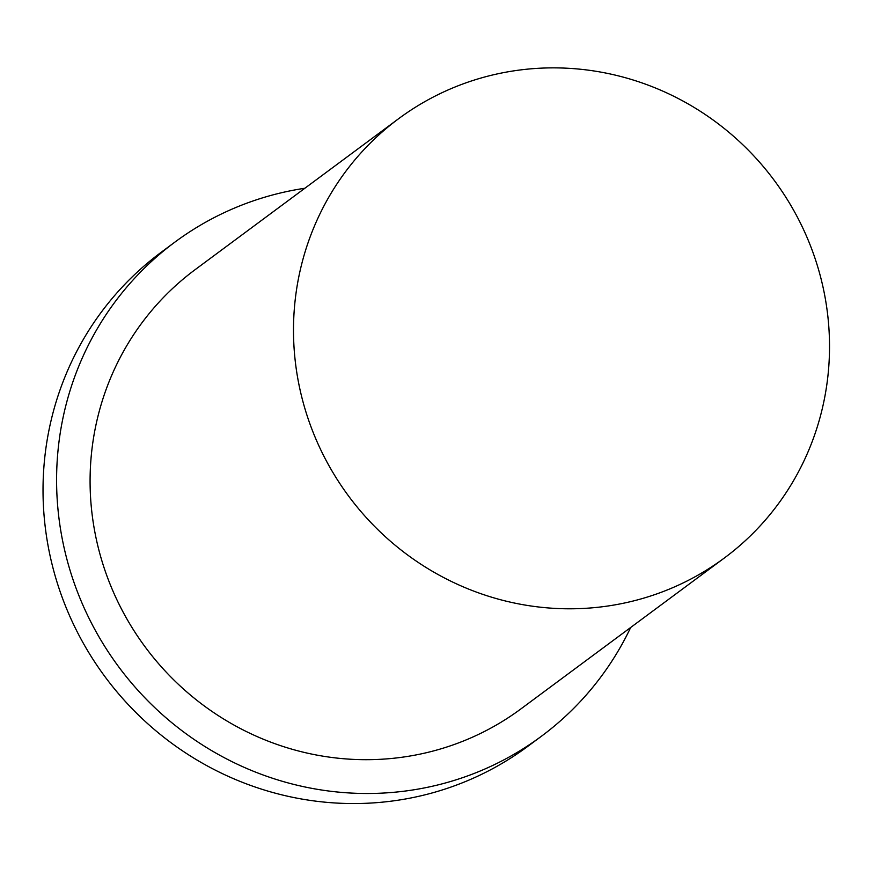 <?xml version="1.0" encoding="UTF-8"?>
<svg xmlns="http://www.w3.org/2000/svg" width="873" height="873" viewBox="0 0 873 873"><rect width="100%" height="100%" fill="white"/><g stroke="black" fill="none" stroke-linecap="round" stroke-linejoin="round"><path stroke-width="1.31" d="M820.587 276.992A273.435 264.966 53.4 0 0 398.601 118.717A273.435 264.966 53.4 0 0 348.698 496.191A273.435 264.966 53.4 0 0 724.415 557.956A273.435 264.966 53.4 0 0 820.587 276.992M304.863 188.252A307.623 298.086 53.4 0 0 174.829 242.159L161.265 252.221A307.623 298.086 53.4 0 0 105.12 676.881A307.623 298.086 53.4 0 0 527.805 746.35L541.358 736.299A307.623 298.086 53.4 0 0 630.677 627.48M174.829 242.159A307.623 298.086 53.4 0 0 118.684 666.819A307.623 298.086 53.4 0 0 541.358 736.299M398.601 118.717L195.192 269.615A273.435 264.966 53.4 0 0 145.278 647.089A273.435 264.966 53.4 0 0 520.995 708.843L724.415 557.956"/></g></svg>
